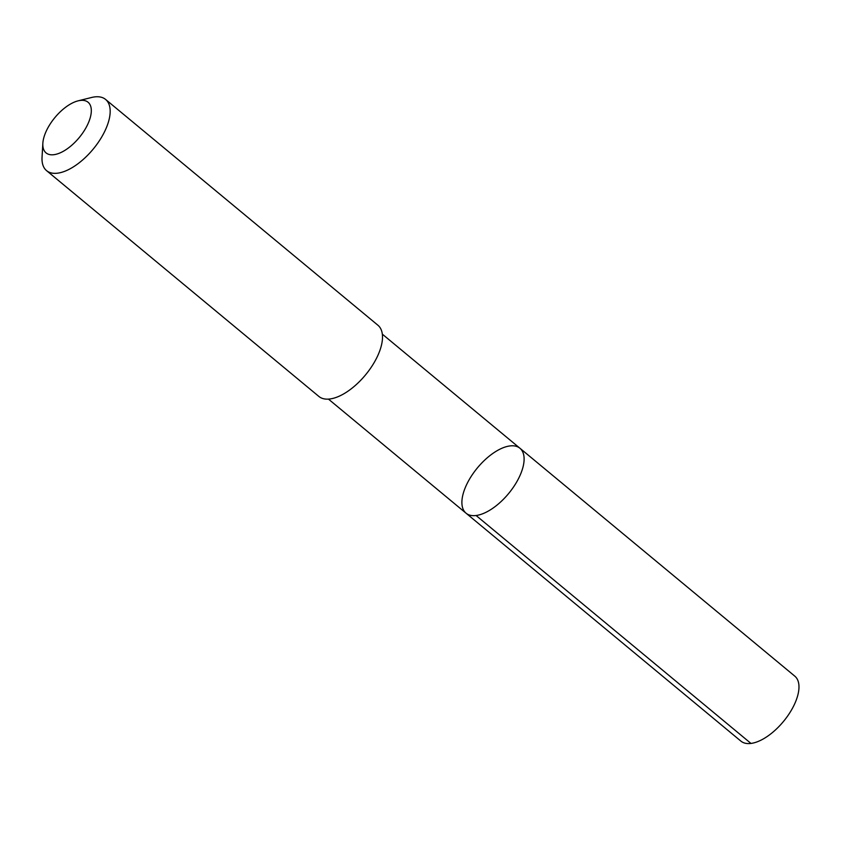 <?xml version="1.0" encoding="UTF-8"?>
<svg xmlns="http://www.w3.org/2000/svg" width="841" height="841" viewBox="0 0 841 841"><rect width="100%" height="100%" fill="white"/><g stroke="black" fill="none" stroke-linecap="round" stroke-linejoin="round"><path stroke-width="1.26" d="M497.599 450.419A42.197 20.195 129.7 0 1 519.927 448.242A42.197 20.195 129.7 0 1 508.542 493.625A42.197 20.195 129.7 0 1 466.061 513.21A42.197 20.195 129.7 0 1 467.291 483.228A42.197 20.195 129.7 0 1 497.599 450.419M740.921 741.131A42.208 20.205 -50.3 0 0 763.26 738.955A42.208 20.205 -50.3 0 0 793.578 706.135A42.208 20.205 -50.3 0 0 794.808 676.153L519.927 448.242A42.197 20.195 129.7 0 1 508.542 493.625A42.197 20.195 129.7 0 1 466.061 513.21L740.921 741.131M42.849 143.317L42.05 157.193A46.255 22.139 -50.3 0 0 46.57 170.649L318.886 396.447A46.255 22.139 -50.3 0 0 343.37 394.072A46.255 22.139 -50.3 0 0 376.589 358.108A46.255 22.139 -50.3 0 0 377.935 325.246L105.609 99.448A46.255 22.139 -50.3 0 0 91.543 97.493L78.066 100.857A32.904 15.748 -50.3 0 0 42.849 143.317A32.904 15.748 -50.3 0 0 63.485 151.201A32.904 15.748 -50.3 0 0 90.166 117.971A32.904 15.748 -50.3 0 0 78.066 100.857M46.57 170.649A46.255 22.139 -50.3 0 0 71.054 168.274A46.255 22.139 -50.3 0 0 104.263 132.31A46.255 22.139 -50.3 0 0 105.609 99.448M476.101 515.522L750.971 743.433M328.463 399.118L466.061 513.21M382.329 334.15L519.927 448.242"/></g></svg>
